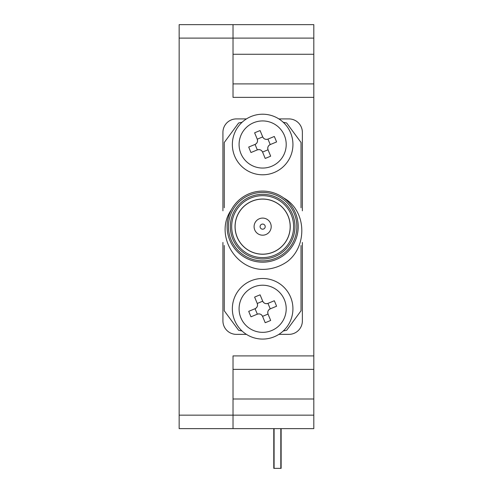 <?xml version="1.0" encoding="UTF-8"?>
<svg xmlns="http://www.w3.org/2000/svg" width="493" height="493" viewBox="0 0 493 493"><rect width="100%" height="100%" fill="white"/><g stroke="black" fill="none" stroke-linecap="round" stroke-linejoin="round"><path stroke-width="0.74" d="M313.813 355.909L233.023 355.909L233.023 415.161L313.813 415.161L313.813 369.374L233.023 369.374L313.813 369.374L313.813 97.367L233.023 97.367L233.023 38.115L179.156 38.115L179.156 428.627L233.023 428.627L233.023 415.161L179.156 415.161M313.813 415.161L313.813 428.627L233.023 428.627M233.023 24.65L313.813 24.65L313.813 38.115L233.023 38.115L233.023 24.65L179.156 24.65L179.156 38.115M233.023 83.902L313.813 83.902L313.813 38.115M313.813 83.902L313.813 97.367M262.646 218.085A8.554 8.554 0 0 0 255.238 230.915A8.554 8.554 0 0 0 270.053 230.915A8.554 8.554 0 0 0 262.646 218.085M262.646 199.098A27.54 27.54 0 0 0 238.797 240.405A27.54 27.54 0 0 0 286.495 240.405A27.54 27.54 0 0 0 262.646 199.098M262.646 199.03A27.608 27.608 0 0 0 238.741 240.442A27.608 27.608 0 0 0 286.55 240.442A27.608 27.608 0 0 0 262.646 199.03M262.646 195.666A30.973 30.973 0 0 0 235.827 242.125A30.973 30.973 0 0 0 289.465 242.125A30.973 30.973 0 0 0 262.646 195.666A30.973 30.973 0 0 0 235.827 242.125A30.973 30.973 0 0 0 289.465 242.125A30.973 30.973 0 0 0 262.646 195.666M262.646 191.087A35.551 35.551 0 0 1 297.723 232.419A35.551 35.551 0 0 1 251.245 260.31A35.551 35.551 0 0 1 262.646 191.087M231.272 209.913C214.96 232.875 233.164 267.089 260.532 269.338A42.755 42.755 0 0 0 287.69 261.29C307.78 245.545 306.467 210.301 283.53 197.872M301.026 245.483L301.026 310.8L286.679 330.267A106.383 106.383 0 0 1 283.235 331.006A30.301 30.301 0 0 1 237.127 325.115A30.301 30.301 0 0 1 251.079 280.776A30.301 30.301 0 0 1 283.235 331.006M283.235 122.27A30.301 30.301 0 0 1 281.688 168.064A30.301 30.301 0 0 1 236.591 159.96A30.301 30.301 0 0 1 283.235 122.27A106.383 106.383 0 0 1 286.679 123.01L301.026 142.477L301.026 207.793M224.266 207.793L224.266 142.477L238.612 123.01A106.383 106.383 0 0 1 242.057 122.27M242.057 331.006A106.383 106.383 0 0 1 238.612 330.267L224.266 310.8L224.266 245.483M278.872 334.365L288.904 334.365A13.465 13.465 0 0 0 302.369 320.9L302.369 242.445M302.369 210.831L302.369 132.377A13.465 13.465 0 0 0 288.904 118.912L278.872 118.912M246.414 118.912L236.387 118.912A13.465 13.465 0 0 0 222.922 132.377L222.922 210.831M222.922 242.445L222.922 320.9A13.465 13.465 0 0 0 236.387 334.365L246.414 334.365M253.649 287A23.565 23.565 0 0 1 285.823 304.538A23.565 23.565 0 0 1 268.506 331.604A23.565 23.565 0 0 1 240.288 316.229A23.565 23.565 0 0 1 253.649 287M253.649 122.714A23.565 23.565 0 0 1 282.058 131.138A23.565 23.565 0 0 1 274.607 164.798A23.565 23.565 0 0 1 241.552 154.999A23.565 23.565 0 0 1 253.649 122.714M265.197 322.705L262.584 316.383C261.426 314.207 259.663 313.48 257.303 314.189L250.98 316.802A58.026 29.013 -112.4 0 1 248.719 311.329L255.041 308.717C257.217 307.558 257.944 305.802 257.235 303.441L254.622 297.113A58.026 29.013 -22.4 0 1 260.094 294.851L262.707 301.174C263.866 303.349 265.628 304.082 267.989 303.368L274.311 300.755A58.026 29.013 67.6 0 1 276.573 306.233L270.25 308.846C268.075 310.005 267.348 311.761 268.056 314.121L270.669 320.444A58.026 29.013 157.6 0 1 265.197 322.705M265.197 158.426L262.584 152.097C261.426 149.927 259.663 149.194 257.303 149.909L250.98 152.522A58.026 29.013 -112.4 0 1 248.719 147.043L255.041 144.431C257.217 143.272 257.944 141.516 257.235 139.155L254.622 132.833A58.026 29.013 -22.4 0 1 260.094 130.571L262.707 136.894C263.866 139.069 265.628 139.796 267.989 139.081L274.311 136.475A58.026 29.013 67.6 0 1 276.573 141.947L270.25 144.56C268.075 145.718 267.348 147.475 268.056 149.835L270.669 156.158A58.026 29.013 157.6 0 1 265.197 158.426M257.303 314.189L257.346 314.177A4.043 4.043 0 0 1 262.566 316.346L262.584 316.383M257.346 314.177L255.041 308.717M257.235 303.441L257.247 303.478A4.043 4.043 0 0 1 255.084 308.698M257.247 303.478L262.707 301.174M267.989 303.368L267.945 303.386A4.043 4.043 0 0 1 262.726 301.217M267.945 303.386L270.25 308.846M268.056 314.121L268.044 314.078A4.043 4.043 0 0 1 270.207 308.858M268.044 314.078L262.566 316.346M257.303 149.909L257.346 149.89A4.043 4.043 0 0 1 262.566 152.06L262.584 152.097M257.346 149.89L255.041 144.431M257.235 139.155L257.247 139.192A4.043 4.043 0 0 1 255.084 144.418M257.247 139.192L262.707 136.894M267.989 139.081L267.945 139.1A4.043 4.043 0 0 1 262.726 136.931M267.945 139.1L270.25 144.56M268.056 149.835L268.044 149.798A4.043 4.043 0 0 1 270.207 144.578M268.044 149.798L262.566 152.06M273.788 428.627L273.788 468.35L281.127 468.35L281.127 428.627M260.088 226.638A2.557 2.557 0 0 1 263.928 224.42A2.557 2.557 0 0 1 263.928 228.851A2.557 2.557 0 0 1 260.088 226.638A2.557 2.557 0 0 1 263.928 224.42A2.557 2.557 0 0 1 263.928 228.851A2.557 2.557 0 0 1 260.088 226.638M313.813 287.234L313.813 166.042M262.646 194.322A32.316 32.316 0 0 1 290.636 242.796A32.316 32.316 0 0 1 234.656 242.796A32.316 32.316 0 0 1 262.646 194.322M262.646 192.436A34.202 34.202 0 0 0 233.023 243.739A34.202 34.202 0 0 0 292.269 243.739A34.202 34.202 0 0 0 262.646 192.436M233.023 399.003L313.813 399.003M233.023 54.273L313.813 54.273M280.825 468.35L280.825 428.627M274.09 468.35L274.09 428.627"/></g></svg>
